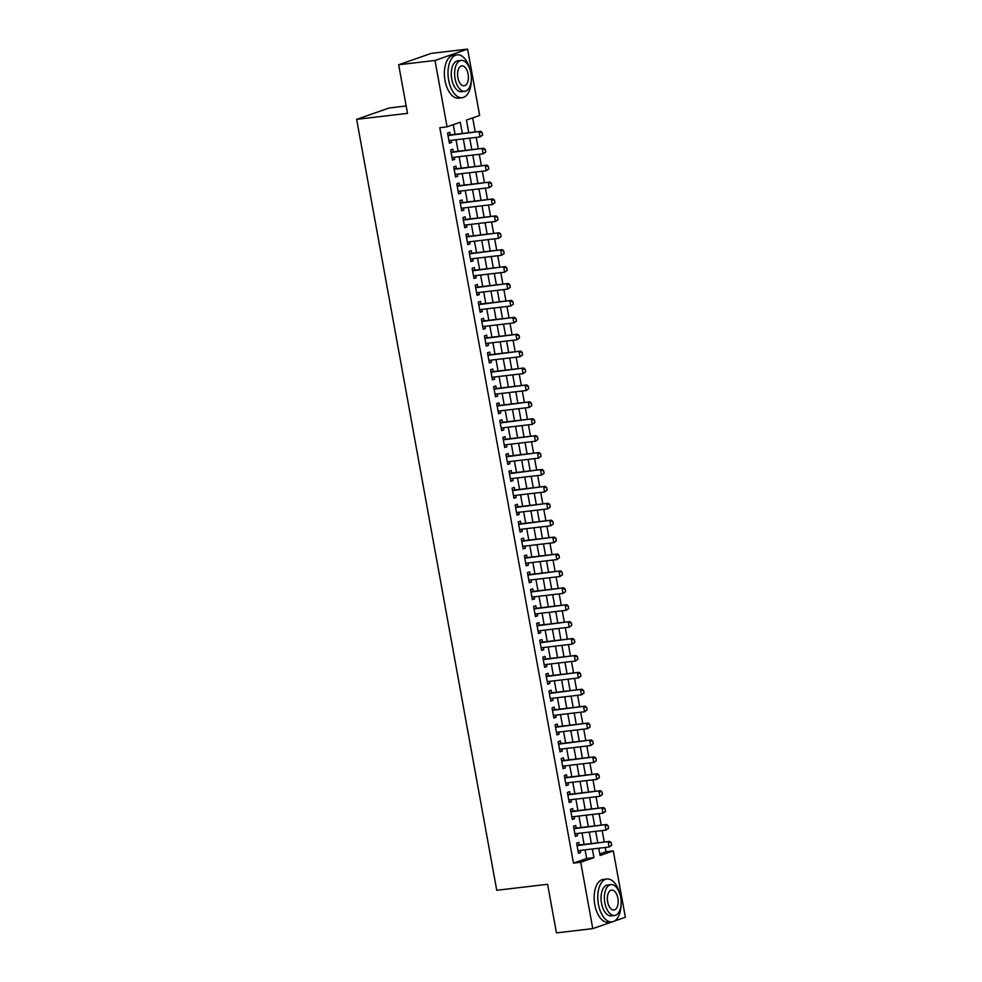 <?xml version="1.0" encoding="UTF-8"?>
<svg xmlns="http://www.w3.org/2000/svg" width="982" height="982" viewBox="0 0 982 982"><rect width="100%" height="100%" fill="white"/><g stroke="black" fill="none" stroke-linecap="round" stroke-linejoin="round"><path stroke-width="1.47" d="M406.167 105.97L389.228 107.971L356.638 119.35L496.745 890.281L547.612 884.291L556.438 932.9L592.772 928.628L580.718 862.27L593.926 857.654L592.355 848.988M356.638 119.35L407.505 113.36L398.667 64.751L431.258 53.372L467.592 49.1L479.646 115.459L466.438 120.074L468.745 132.73M599.806 853.923L606.029 851.738L605.256 847.466M604.274 842.04L602.187 830.563M601.193 825.126L599.118 813.661M598.124 808.223L596.037 796.746M595.055 791.32L592.968 779.843M591.986 774.405L589.9 762.94M588.905 757.503L586.819 746.025M585.837 740.6L583.75 729.123M582.768 723.697L580.681 712.22M579.687 706.782L577.6 695.305M576.618 689.88L574.531 678.402M573.549 672.977L571.463 661.5M570.468 656.062L568.394 644.585M567.4 639.159L565.313 627.682M564.331 622.257L562.244 610.779M561.262 605.342L559.175 593.877M558.181 588.439L556.094 576.962M555.112 571.536L553.026 560.059M552.044 554.621L549.957 543.156M548.963 537.719L546.876 526.242M545.894 520.816L543.807 509.339M542.825 503.913L540.738 492.436M539.744 486.998L537.67 475.521M536.675 470.096L534.589 458.619M533.607 453.193L531.52 441.716M530.538 436.278L528.451 424.813M527.457 419.375L525.37 407.898M524.388 402.473L522.301 390.996M521.319 385.558L519.232 374.093M518.238 368.655L516.151 357.178M515.169 351.752L513.083 340.275M512.101 334.85L510.014 323.373M509.02 317.935L506.945 306.458M505.951 301.032L503.864 289.555M502.882 284.129L500.795 272.652M499.813 267.214L497.727 255.737M496.732 250.312L494.646 238.835M493.664 233.409L491.577 221.932M490.595 216.494L488.508 205.029M487.514 199.591L485.427 188.114M484.445 182.689L482.358 171.212M481.376 165.774L479.29 154.309M478.295 148.871L476.221 137.394M475.227 131.969L472.673 117.889M606.029 851.738L613.296 850.891L625.362 917.249L614.339 921.091M579.282 844.974L578.803 842.372L576.606 843.145L578.447 853.284L580.657 852.511L580.264 850.412M576.213 828.072L575.734 825.469L573.537 826.23L575.378 836.382L577.576 835.608L577.195 833.497M573.132 811.169L572.666 808.554L570.456 809.328L572.31 819.467L574.507 818.706L574.126 816.594M570.063 794.254L569.585 791.652L567.387 792.425L569.229 802.564L571.438 801.791L571.045 799.692M566.995 777.351L566.516 774.749L564.319 775.51L566.16 785.661L568.357 784.888L567.977 782.777M563.913 760.449L563.447 757.834L561.238 758.607L563.091 768.746L565.288 767.985L564.908 765.874M560.845 743.534L560.378 740.931L558.169 741.705L560.01 751.844L562.22 751.083L561.839 748.971M557.776 726.631L557.297 724.029L555.1 724.79L556.941 734.941L559.139 734.168L558.758 732.069M554.707 709.728L554.229 707.126L552.031 707.887L553.873 718.038L556.07 717.265L555.689 715.154M551.626 692.826L551.16 690.211L548.95 690.984L550.792 701.123L553.001 700.362L552.62 698.251M548.557 675.911L548.079 673.308L545.882 674.082L547.723 684.221L549.932 683.447L549.539 681.348M545.489 659.008L545.01 656.406L542.813 657.167L544.654 667.318L546.851 666.545L546.471 664.433M542.408 642.105L541.941 639.491L539.732 640.264L541.585 650.403L543.783 649.642L543.402 647.531M539.339 625.19L538.86 622.588L536.663 623.361L538.504 633.5L540.714 632.727L540.321 630.628M536.27 608.288L535.791 605.685L533.594 606.446L535.436 616.598L537.633 615.824L537.252 613.713M533.189 591.385L532.723 588.77L530.513 589.544L532.367 599.683L534.564 598.922L534.183 596.811M530.12 574.47L529.654 571.868L527.444 572.641L529.286 582.78L531.495 582.007L531.115 579.908M527.052 557.567L526.573 554.965L524.376 555.726L526.217 565.878L528.414 565.104L528.034 563.005M523.983 540.665L523.504 538.05L521.307 538.823L523.148 548.975L525.345 548.202L524.965 546.09M520.902 523.75L520.435 521.147L518.226 521.921L520.067 532.06L522.277 531.299L521.896 529.188M517.833 506.847L517.354 504.245L515.157 505.018L516.998 515.157L519.208 514.384L518.815 512.285M514.764 489.944L514.286 487.342L512.088 488.103L513.93 498.255L516.127 497.481L515.746 495.37M511.683 473.042L511.217 470.427L509.007 471.2L510.861 481.34L513.058 480.579L512.678 478.467M508.615 456.127L508.136 453.524L505.939 454.298L507.78 464.437L509.989 463.664L509.597 461.565M505.546 439.224L505.067 436.622L502.87 437.383L504.711 447.534L506.908 446.761L506.528 444.65M502.465 422.321L501.998 419.707L499.789 420.48L501.642 430.619L503.84 429.858L503.459 427.747M499.396 405.406L498.93 402.804L496.72 403.577L498.561 413.717L500.771 412.943L500.39 410.844M496.327 388.504L495.849 385.901L493.651 386.663L495.493 396.814L497.69 396.041L497.309 393.929M493.259 371.601L492.78 368.987L490.583 369.76L492.424 379.899L494.621 379.138L494.241 377.027M490.178 354.686L489.711 352.084L487.502 352.857L489.343 362.996L491.552 362.235L491.172 360.124M487.109 337.783L486.63 335.181L484.433 335.942L486.274 346.094L488.484 345.32L488.091 343.221M484.04 320.881L483.561 318.278L481.364 319.04L483.205 329.191L485.403 328.418L485.022 326.306M480.959 303.978L480.493 301.364L478.283 302.137L480.137 312.276L482.334 311.515L481.953 309.404M477.89 287.063L477.412 284.461L475.214 285.234L477.056 295.373L479.265 294.6L478.872 292.501M474.822 270.16L474.343 267.558L472.146 268.319L473.987 278.471L476.184 277.697L475.804 275.586M471.741 253.258L471.274 250.643L469.065 251.417L470.918 261.556L473.115 260.795L472.735 258.683M468.672 236.343L468.205 233.741L465.996 234.514L467.837 244.653L470.047 243.88L469.666 241.781M465.603 219.44L465.124 216.838L462.927 217.599L464.768 227.75L466.966 226.977L466.585 224.866M462.534 202.537L462.056 199.923L459.858 200.696L461.7 210.835L463.897 210.074L463.516 207.963M459.453 185.623L458.987 183.02L456.777 183.794L458.619 193.933L460.828 193.159L460.448 191.06M456.385 168.72L455.906 166.118L453.709 166.879L455.55 177.03L457.759 176.257L457.367 174.158M453.316 151.817L452.837 149.203L450.64 149.976L452.481 160.115L454.678 159.354L454.298 157.243M462.326 133.491L460.276 122.222L447.068 126.838L439.801 127.697L573.451 863.117L586.659 858.514L585.088 849.847M584.094 844.41L582.007 832.932M581.025 827.507L578.938 816.03M577.956 810.592L575.869 799.127M574.875 793.689L572.788 782.212M571.806 776.787L569.72 765.309M568.738 759.884L566.651 748.407M565.657 742.969L563.57 731.492M562.588 726.066L560.501 714.589M559.519 709.164L557.432 697.686M556.438 692.249L554.364 680.784M553.369 675.346L551.283 663.869M550.301 658.443L548.214 646.966M547.232 641.528L545.145 630.063M544.151 624.626L542.064 613.149M541.082 607.723L538.995 596.246M538.013 590.82L535.927 579.343M534.932 573.905L532.845 562.428M531.863 557.003L529.777 545.526M528.795 540.1L526.708 528.623M525.714 523.185L523.639 511.708M522.645 506.282L520.558 494.805M519.576 489.38L517.489 477.903M516.507 472.465L514.421 461M513.426 455.562L511.34 444.085M510.358 438.659L508.271 427.182M507.289 421.744L505.202 410.28M504.208 404.842L502.121 393.365M501.139 387.939L499.052 376.462M498.07 371.036L495.984 359.559M494.989 354.121L492.915 342.644M491.921 337.219L489.834 325.742M488.852 320.316L486.765 308.839M485.783 303.401L483.696 291.936M482.702 286.499L480.615 275.021M479.633 269.596L477.547 258.119M476.565 252.681L474.478 241.216M473.484 235.778L471.397 224.301M470.415 218.876L468.328 207.398M467.346 201.973L465.259 190.496M464.265 185.058L462.191 173.581M461.196 168.155L459.11 156.678M458.128 151.253L456.041 139.775M455.059 134.338L453.291 124.665M450.235 134.902L449.768 132.3L447.559 133.073L449.412 143.212L451.61 142.451L451.229 140.34M398.667 64.751L435.001 60.479L467.592 49.1M612.167 921.853L592.772 928.628M573.451 863.117L580.718 862.27M447.068 126.838L435.001 60.479M591.36 843.55L589.274 832.085M588.292 826.648L586.205 815.17M585.211 809.745L583.136 798.268M582.142 792.842L580.055 781.365M579.073 775.927L576.986 764.45M576.004 759.025L573.918 747.548M572.923 742.122L570.837 730.645M569.855 725.207L567.768 713.73M566.786 708.304L564.699 696.827M563.705 691.402L561.63 679.925M560.636 674.487L558.549 663.022M557.567 657.584L555.481 646.107M554.499 640.681L552.412 629.204M551.418 623.766L549.331 612.302M548.349 606.864L546.262 595.387M545.28 589.961L543.193 578.484M542.199 573.058L540.112 561.581M539.13 556.143L537.044 544.666M536.062 539.241L533.975 527.764M532.981 522.338L530.906 510.861M529.912 505.423L527.825 493.958M526.843 488.52L524.756 477.043M523.774 471.618L521.688 460.141M520.693 454.703L518.606 443.238M517.624 437.8L515.538 426.323M514.556 420.897L512.469 409.42M511.475 403.995L509.388 392.518M508.406 387.08L506.319 375.603M505.337 370.177L503.25 358.7M502.256 353.275L500.182 341.797M499.187 336.36L497.101 324.882M496.119 319.457L494.032 307.98M493.05 302.554L490.963 291.077M489.969 285.639L487.882 274.174M486.9 268.737L484.813 257.259M483.831 251.834L481.745 240.357M480.75 234.919L478.664 223.454M477.682 218.016L475.595 206.539M474.613 201.114L472.526 189.636M471.532 184.211L469.457 172.734M468.463 167.296L466.376 155.819M465.394 150.393L463.308 138.916M598.762 848.227L600.088 855.506L613.296 850.891M469.727 138.167L471.814 149.632M472.796 155.07L474.883 166.547M475.877 171.973L477.952 183.45M478.946 188.875L481.033 200.353M482.015 205.79L484.101 217.268M485.083 222.693L487.17 234.17M488.164 239.596L490.251 251.073M491.233 256.511L493.32 267.988M494.302 273.413L496.389 284.89M497.383 290.316L499.457 301.793M500.452 307.231L502.538 318.696M503.521 324.134L505.607 335.611M506.602 341.036L508.676 352.513M509.67 357.951L511.757 369.416M512.739 374.854L514.826 386.331M515.808 391.757L517.895 403.234M518.889 408.659L520.976 420.136M521.958 425.574L524.044 437.051M525.026 442.477L527.113 453.954M528.107 459.38L530.182 470.857M531.176 476.295L533.263 487.759M534.245 493.197L536.332 504.674M537.314 510.1L539.4 521.577M540.395 527.015L542.481 538.48M543.463 543.918L545.55 555.395M546.532 560.82L548.619 572.297M549.613 577.723L551.7 589.2M552.682 594.638L554.769 606.115M555.751 611.54L557.837 623.018M558.832 628.443L560.906 639.92M561.9 645.358L563.987 656.835M564.969 662.261L567.056 673.738M568.038 679.163L570.125 690.641M571.119 696.078L573.206 707.543M574.188 712.981L576.274 724.458M577.256 729.884L579.343 741.361M580.337 746.799L582.424 758.264M583.406 763.701L585.493 775.179M586.475 780.604L588.562 792.081M589.556 797.507L591.63 808.984M592.625 814.422L594.711 825.899M595.693 831.324L597.78 842.802M586.659 858.514L593.926 857.654M449.314 142.721L451.61 142.451M452.383 159.624L454.678 159.354M455.464 176.527L457.759 176.257M458.533 193.429L460.828 193.159M461.601 210.344L463.897 210.074M464.682 227.247L466.966 226.977M467.751 244.15L470.047 243.88M470.82 261.065L473.115 260.795M473.901 277.967L476.184 277.697M476.97 294.87L479.265 294.6M480.038 311.785L482.334 311.515M483.107 328.688L485.403 328.418M486.188 345.59L488.484 345.32M489.257 362.493L491.552 362.235M492.326 379.408L494.621 379.138M495.407 396.311L497.69 396.041M498.475 413.213L500.771 412.943M501.544 430.128L503.84 429.858M504.625 447.031L506.908 446.761M507.694 463.934L509.989 463.664M510.763 480.849L513.058 480.579M513.832 497.751L516.127 497.481M516.913 514.654L519.208 514.384M519.981 531.569L522.277 531.299M523.05 548.472L525.345 548.202M526.131 565.374L528.414 565.104M529.2 582.277L531.495 582.007M532.269 599.192L534.564 598.922M535.35 616.095L537.633 615.824M538.418 632.997L540.714 632.727M541.487 649.912L543.783 649.642M544.556 666.815L546.851 666.545M547.637 683.717L549.932 683.447M550.706 700.632L553.001 700.362M553.774 717.535L556.07 717.265M556.855 734.438L559.139 734.168M559.924 751.34L562.22 751.083M562.993 768.255L565.288 767.985M566.074 785.158L568.357 784.888M569.143 802.061L571.438 801.791M572.211 818.976L574.507 818.706M575.28 835.878L577.576 835.608M578.361 852.781L580.657 852.511M482.653 135.135L482.187 132.595L482.653 135.135L480.063 136.94L448.934 140.61M448.013 135.541L480.726 131.318L482.187 132.595M447.902 134.964L448.295 135.05A1.731 1.448 -109.2 0 0 448.762 135.086L480.726 131.318M482.383 135.221L480.063 136.94L479.142 131.87L481.917 132.693M470.01 69.489A21.592 11.465 83.3 0 0 457.133 54.82A21.592 11.465 83.3 0 0 448.639 80.094A21.592 11.465 83.3 0 0 462.178 97.697A21.592 11.465 83.3 0 0 471.299 80.426M457.133 54.82L453.5 55.25A21.592 11.465 83.3 0 0 445.006 80.524A21.592 11.465 83.3 0 0 458.545 98.126L462.178 97.697M464.805 91.301L461.466 91.694A15.54 8.249 -96.7 0 1 451.72 79.026A15.54 8.249 -96.7 0 1 457.833 60.823L461.172 60.43A15.54 8.249 83.3 0 0 455.071 78.634A15.54 8.249 83.3 0 0 464.805 91.301A15.54 8.249 83.3 0 0 470.918 73.098A15.54 8.249 83.3 0 0 461.172 60.43M457.882 77.652A10.016 5.315 83.3 0 0 464.167 85.815A10.016 5.315 83.3 0 0 468.107 74.08A10.016 5.315 83.3 0 0 461.822 65.917A10.016 5.315 83.3 0 0 457.882 77.652M619.789 893.681A21.592 11.465 83.3 0 0 606.913 879A21.592 11.465 83.3 0 0 598.419 904.287A21.592 11.465 83.3 0 0 611.958 921.877A21.592 11.465 83.3 0 0 621.078 904.618M606.913 879L603.279 879.43A21.592 11.465 83.3 0 0 594.785 904.717A21.592 11.465 83.3 0 0 608.324 922.307L611.958 921.877M614.585 915.482L611.246 915.875A15.54 8.249 -96.7 0 1 601.5 903.207A15.54 8.249 -96.7 0 1 607.613 885.003L610.951 884.61A15.54 8.249 83.3 0 0 604.851 902.814A15.54 8.249 83.3 0 0 614.585 915.482A15.54 8.249 83.3 0 0 620.698 897.278A15.54 8.249 83.3 0 0 610.951 884.61M607.662 901.832A10.016 5.315 83.3 0 0 613.946 909.995A10.016 5.315 83.3 0 0 617.887 898.26A10.016 5.315 83.3 0 0 611.602 890.097A10.016 5.315 83.3 0 0 607.662 901.832M485.722 152.038L485.255 149.497L485.722 152.038L483.132 153.855L452.002 157.513M451.082 152.443L483.795 148.221L485.255 149.497M450.983 151.866L451.376 151.964A1.731 1.448 -109.2 0 0 451.83 151.989L483.795 148.221M485.452 152.136L483.132 153.855L482.211 148.785L484.998 149.595M488.791 168.941L488.336 166.412L488.791 168.941L486.213 170.758L455.083 174.428M454.163 169.346L486.876 165.136L488.336 166.412M454.052 168.769L454.445 168.867A1.731 1.448 -109.2 0 0 454.899 168.892L486.876 165.136M488.533 169.039L486.213 170.758L485.292 165.688L488.066 166.498M491.859 185.856L491.405 183.315L491.859 185.856L489.282 187.66L458.152 191.33M457.231 186.261L489.944 182.038L491.405 183.315M457.121 185.684L457.514 185.77A1.731 1.448 -109.2 0 0 457.968 185.807L489.944 182.038M491.601 185.942L489.282 187.66L488.361 182.591L491.135 183.413M494.94 202.758L494.474 200.218L494.94 202.758L492.35 204.575L461.221 208.233M460.3 203.164L493.013 198.941L494.474 200.218M460.202 202.587L460.595 202.685A1.731 1.448 -109.2 0 0 461.049 202.709L493.013 198.941M494.67 202.844L492.35 204.575L491.43 199.493L494.216 200.316M498.009 219.661L497.543 217.132L498.009 219.661L495.431 221.478L464.29 225.136M463.369 220.066L496.094 215.856L497.543 217.132M463.271 219.489L463.664 219.587A1.731 1.448 -109.2 0 0 464.118 219.612L496.094 215.856M497.751 219.759L495.431 221.478L494.498 216.408L497.285 217.218M501.078 236.576L500.624 234.035L501.078 236.576L498.5 238.38L467.371 242.051M466.45 236.981L499.163 232.759L500.624 234.035M466.34 236.404L466.732 236.49A1.731 1.448 -109.2 0 0 467.187 236.527L499.163 232.759M500.82 236.662L498.5 238.38L497.579 233.311L500.354 234.121M504.159 253.479L503.692 250.938L504.159 253.479L501.569 255.295L470.439 258.953M469.519 253.884L502.232 249.661L503.692 250.938M469.408 253.307L469.813 253.405A1.731 1.448 -109.2 0 0 470.268 253.43L502.232 249.661M503.889 253.565L501.569 255.295L500.648 250.214L503.435 251.036M507.228 270.381L506.761 267.853L507.228 270.381L504.638 272.198L473.508 275.856M472.588 270.786L505.313 266.576L506.761 267.853M472.489 270.21L472.882 270.308A1.731 1.448 -109.2 0 0 473.336 270.332L505.313 266.576M506.958 270.48L504.638 272.198L503.717 267.129L506.503 267.939M510.296 287.284L509.842 284.755L510.296 287.284L507.719 289.101L476.589 292.771M475.669 287.689L508.381 283.479L509.842 284.755M475.558 287.125L475.951 287.21A1.731 1.448 -109.2 0 0 476.405 287.235L508.381 283.479M510.039 287.382L507.719 289.101L506.798 284.031L509.572 284.841M513.377 304.199L512.911 301.658L513.377 304.199L510.787 306.016L479.658 309.674M478.737 304.604L511.45 300.382L512.911 301.658M478.627 304.027L479.02 304.113A1.731 1.448 -109.2 0 0 479.474 304.15L511.45 300.382M513.107 304.285L510.787 306.016L509.867 300.934L512.641 301.756M516.446 321.102L515.98 318.573L516.446 321.102L513.856 322.918L482.727 326.576M481.806 321.507L514.519 317.296L515.98 318.573M481.708 320.93L482.101 321.028A1.731 1.448 -109.2 0 0 482.555 321.053L514.519 317.296M516.176 321.2L513.856 322.918L512.935 317.849L515.722 318.659M519.515 338.004L519.061 335.476L519.515 338.004L516.937 339.821L485.808 343.491M484.875 338.409L517.6 334.199L519.061 335.476M484.777 337.845L485.169 337.931A1.731 1.448 -109.2 0 0 485.624 337.955L517.6 334.199M519.257 338.103L516.937 339.821L516.016 334.752L518.791 335.562M522.584 354.919L522.129 352.378L522.584 354.919L520.006 356.724L488.876 360.394M487.956 355.324L520.669 351.102L522.129 352.378M487.845 354.748L488.238 354.833A1.731 1.448 -109.2 0 0 488.692 354.87L520.669 351.102M522.326 355.005L520.006 356.724L519.085 351.654L521.859 352.477M525.665 371.822L525.198 369.281L525.665 371.822L523.075 373.639L491.945 377.297M491.025 372.227L523.737 368.005L525.198 369.281M490.926 371.65L491.319 371.748A1.731 1.448 -109.2 0 0 491.773 371.773L523.737 368.005M525.395 371.92L523.075 373.639L522.154 368.569L524.94 369.379M528.733 388.725L528.267 386.196L528.733 388.725L526.156 390.541L495.014 394.199M494.093 389.13L526.818 384.919L528.267 386.196M493.995 388.553L494.388 388.651A1.731 1.448 -109.2 0 0 494.842 388.676L526.818 384.919M528.463 388.823L526.156 390.541L525.223 385.472L528.009 386.282M531.802 405.64L531.348 403.099L531.802 405.64L529.224 407.444L498.095 411.114M497.174 406.045L529.887 401.822L531.348 403.099M497.064 405.468L497.457 405.554A1.731 1.448 -109.2 0 0 497.911 405.591L529.887 401.822M531.544 405.726L529.224 407.444L528.304 402.375L531.078 403.197M534.883 422.542L534.417 420.001L534.883 422.542L532.293 424.359L501.164 428.017M500.243 422.947L532.956 418.725L534.417 420.001M500.133 422.37L500.538 422.469A1.731 1.448 -109.2 0 0 500.992 422.493L532.956 418.725M534.613 422.628L532.293 424.359L531.372 419.277L534.159 420.1M537.952 439.445L537.485 436.916L537.952 439.445L535.362 441.262L504.232 444.92M503.312 439.85L536.025 435.64L537.485 436.916M503.214 439.273L503.606 439.371A1.731 1.448 -109.2 0 0 504.061 439.396L536.025 435.64M537.682 439.543L535.362 441.262L534.441 436.192L537.228 437.002M541.021 456.36L540.566 453.819L541.021 456.36L538.443 458.164L507.313 461.835M506.393 456.765L539.106 452.542L540.566 453.819M506.282 456.188L506.675 456.274A1.731 1.448 -109.2 0 0 507.129 456.299L539.106 452.542M540.763 456.446L538.443 458.164L537.522 453.095L540.296 453.905M544.102 473.263L543.635 470.722L544.102 473.263L541.512 475.079L510.382 478.737M509.462 473.668L542.174 469.445L543.635 470.722M509.351 473.091L509.744 473.189A1.731 1.448 -109.2 0 0 510.198 473.214L542.174 469.445M543.832 473.349L541.512 475.079L540.591 469.997L543.365 470.82M547.17 490.165L546.704 487.637L547.17 490.165L544.58 491.982L513.451 495.64M512.53 490.57L545.243 486.36L546.704 487.637M512.432 489.993L512.825 490.092A1.731 1.448 -109.2 0 0 513.279 490.116L545.243 486.36M546.9 490.263L544.58 491.982L543.66 486.912L546.446 487.723M550.239 507.068L549.785 504.539L550.239 507.068L547.661 508.885L516.532 512.555M515.599 507.473L548.324 503.263L549.785 504.539M515.501 506.908L515.894 506.994A1.731 1.448 -109.2 0 0 516.348 507.019L548.324 503.263M549.981 507.166L547.661 508.885L546.741 503.815L549.515 504.625M553.308 523.983L552.854 521.442L553.308 523.983L550.73 525.787L519.601 529.458M518.68 524.388L551.393 520.165L552.854 521.442M518.57 523.811L518.962 523.897A1.731 1.448 -109.2 0 0 519.417 523.934L551.393 520.165M553.05 524.069L550.73 525.787L549.81 520.718L552.584 521.54M556.389 540.886L555.922 538.345L556.389 540.886L553.799 542.702L522.67 546.36M521.749 541.291L554.462 537.068L555.922 538.345M521.651 540.714L522.043 540.812A1.731 1.448 -109.2 0 0 522.498 540.837L554.462 537.068M556.119 540.984L553.799 542.702L552.878 537.633L555.665 538.443M559.458 557.788L558.991 555.26L559.458 557.788L556.88 559.605L525.738 563.275M524.818 558.193L557.543 553.983L558.991 555.26M524.719 557.616L525.112 557.715A1.731 1.448 -109.2 0 0 525.566 557.739L557.543 553.983M559.188 557.886L556.88 559.605L555.947 554.535L558.733 555.346M562.526 574.703L562.072 572.162L562.526 574.703L559.949 576.508L528.819 580.178M527.899 575.108L560.612 570.886L562.072 572.162M527.788 574.531L528.181 574.617A1.731 1.448 -109.2 0 0 528.635 574.654L560.612 570.886M562.269 574.789L559.949 576.508L559.028 571.438L561.802 572.26M565.607 591.606L565.141 589.065L565.607 591.606L563.017 593.423L531.888 597.081M530.967 592.011L563.68 587.788L565.141 589.065M530.857 591.434L531.262 591.532A1.731 1.448 -109.2 0 0 531.716 591.557L563.68 587.788M565.337 591.692L563.017 593.423L562.097 588.341L564.883 589.163M568.676 608.509L568.21 605.98L568.676 608.509L566.086 610.325L534.957 613.983M534.036 608.914L566.749 604.703L568.21 605.98M533.938 608.337L534.331 608.435A1.731 1.448 -109.2 0 0 534.785 608.459L566.749 604.703M568.406 608.607L566.086 610.325L565.166 605.256L567.952 606.066M571.745 625.424L571.291 622.883L571.745 625.424L569.167 627.228L538.038 630.898M537.117 625.829L569.83 621.606L571.291 622.883M537.007 625.252L537.399 625.338A1.731 1.448 -109.2 0 0 537.854 625.374L569.83 621.606M571.487 625.509L569.167 627.228L568.247 622.158L571.021 622.969M574.814 642.326L574.36 639.785L574.814 642.326L572.236 644.143L541.107 647.801M540.186 642.731L572.899 638.509L574.36 639.785M540.075 642.154L540.468 642.253A1.731 1.448 -109.2 0 0 540.922 642.277L572.899 638.509M574.556 642.412L572.236 644.143L571.315 639.061L574.089 639.883M577.895 659.229L577.428 656.7L577.895 659.229L575.305 661.046L544.175 664.704M543.255 659.634L575.968 655.424L577.428 656.7M543.156 659.057L543.549 659.155A1.731 1.448 -109.2 0 0 544.003 659.18L575.968 655.424M577.625 659.327L575.305 661.046L574.384 655.976L577.17 656.786M580.963 676.132L580.509 673.603L580.963 676.132L578.386 677.948L547.256 681.618M546.323 676.537L579.049 672.326L580.509 673.603M546.225 675.972L546.618 676.058A1.731 1.448 -109.2 0 0 547.072 676.082L579.049 672.326M580.706 676.23L578.386 677.948L577.465 672.879L580.239 673.689M584.032 693.047L583.578 690.506L584.032 693.047L581.454 694.863L550.325 698.521M549.404 693.452L582.117 689.229L583.578 690.506M549.294 692.875L549.687 692.961A1.731 1.448 -109.2 0 0 550.141 692.997L582.117 689.229M583.774 693.132L581.454 694.863L580.534 689.781L583.308 690.604M587.113 709.949L586.647 707.421L587.113 709.949L584.523 711.766L553.394 715.424M552.473 710.354L585.186 706.144L586.647 707.421M552.375 709.777L552.768 709.876A1.731 1.448 -109.2 0 0 553.222 709.9L585.186 706.144M586.843 710.047L584.523 711.766L583.603 706.696L586.389 707.506M590.182 726.852L589.716 724.323L590.182 726.852L587.604 728.669L556.463 732.339M555.542 727.257L588.267 723.047L589.716 724.323M555.444 726.692L555.837 726.778A1.731 1.448 -109.2 0 0 556.291 726.803L588.267 723.047M589.912 726.95L587.604 728.669L586.671 723.599L589.458 724.409M593.251 743.767L592.797 741.226L593.251 743.767L590.673 745.571L559.544 749.241M558.623 744.172L591.336 739.949L592.797 741.226M558.513 743.595L558.905 743.681A1.731 1.448 -109.2 0 0 559.359 743.718L591.336 739.949M592.993 743.853L590.673 745.571L589.752 740.502L592.527 741.324M596.332 760.669L595.865 758.129L596.332 760.669L593.742 762.486L562.612 766.144M561.692 761.075L594.405 756.852L595.865 758.129M561.581 760.498L561.986 760.596A1.731 1.448 -109.2 0 0 562.441 760.62L594.405 756.852M596.062 760.768L593.742 762.486L592.821 757.417L595.608 758.227M599.401 777.572L598.934 775.043L599.401 777.572L596.811 779.389L565.681 783.047M564.76 777.977L597.473 773.767L598.934 775.043M564.662 777.4L565.055 777.499A1.731 1.448 -109.2 0 0 565.509 777.523L597.473 773.767M599.13 777.67L596.811 779.389L595.89 774.319L598.676 775.129M602.469 794.487L602.015 791.946L602.469 794.487L599.892 796.292L568.762 799.962M567.841 794.892L600.554 790.67L602.015 791.946M567.731 794.315L568.124 794.401A1.731 1.448 -109.2 0 0 568.578 794.438L600.554 790.67M602.212 794.573L599.892 796.292L598.971 791.222L601.745 792.044M605.538 811.39L605.084 808.849L605.538 811.39L602.96 813.206L571.831 816.864M570.91 811.795L603.623 807.572L605.084 808.849M570.8 811.218L571.193 811.316A1.731 1.448 -109.2 0 0 571.647 811.341L603.623 807.572M605.28 811.476L602.96 813.206L602.04 808.125L604.814 808.947M608.619 828.292L608.153 825.764L608.619 828.292L606.029 830.109L574.9 833.767M573.979 828.698L606.692 824.487L608.153 825.764M573.881 828.121L574.274 828.219A1.731 1.448 -109.2 0 0 574.728 828.243L606.692 824.487M608.349 828.391L606.029 830.109L605.108 825.04L607.895 825.85M611.688 845.207L611.234 842.666L611.688 845.207L609.11 847.012L577.981 850.682M577.048 845.612L609.773 841.39L611.234 842.666M576.95 845.036L577.342 845.121A1.731 1.448 -109.2 0 0 577.797 845.146L609.773 841.39M611.43 845.293L609.11 847.012L608.189 841.942L610.964 842.752M447.976 135.356L448.762 135.086M451.057 152.259L451.83 151.989M454.126 169.162L454.899 168.892M457.195 186.077L457.968 185.807M460.263 202.979L461.049 202.709M463.344 219.882L464.118 219.612M466.413 236.797L467.187 236.527M469.482 253.7L470.268 253.43M472.563 270.602L473.336 270.332M475.632 287.517L476.405 287.235M478.7 304.42L479.474 304.15M481.769 321.323L482.555 321.053M484.85 338.225L485.624 337.955M487.919 355.14L488.692 354.87M490.988 372.043L491.773 371.773M494.069 388.946L494.842 388.676M497.137 405.861L497.911 405.591M500.206 422.763L500.992 422.493M503.287 439.666L504.061 439.396M506.356 456.581L507.129 456.299M509.425 473.484L510.198 473.214M512.494 490.386L513.279 490.116M515.575 507.289L516.348 507.019M518.643 524.204L519.417 523.934M521.712 541.107L522.498 540.837M524.793 558.009L525.566 557.739M527.862 574.924L528.635 574.654M530.931 591.827L531.716 591.557M534.012 608.73L534.785 608.459M537.08 625.644L537.854 625.374M540.149 642.547L540.922 642.277M543.218 659.45L544.003 659.18M546.299 676.365L547.072 676.082M549.368 693.267L550.141 692.997M552.436 710.17L553.222 709.9M555.517 727.073L556.291 726.803M558.586 743.988L559.359 743.718M561.655 760.89L562.441 760.62M564.736 777.793L565.509 777.523M567.805 794.708L568.578 794.438M570.873 811.611L571.647 811.341M573.942 828.513L574.728 828.243M577.023 845.428L577.797 845.146"/></g></svg>
